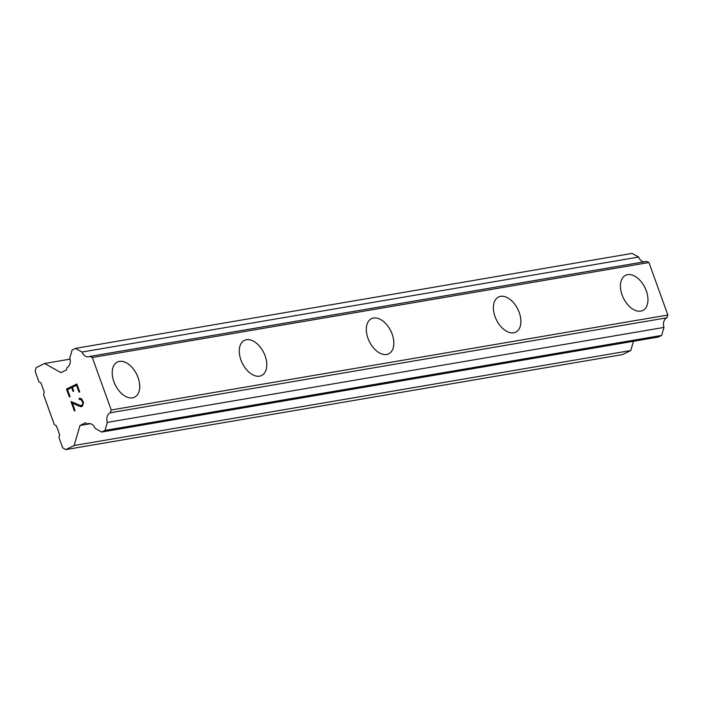 <?xml version="1.0" encoding="UTF-8"?>
<svg xmlns="http://www.w3.org/2000/svg" width="703" height="703" viewBox="0 0 703 703"><rect width="100%" height="100%" fill="white"/><g stroke="black" fill="none" stroke-linecap="round" stroke-linejoin="round"><path stroke-width="1.05" d="M625.591 275.321A19.57 11.969 -116.1 0 1 627.621 274.671A19.57 11.969 -116.1 0 1 645.653 289.214A19.57 11.969 -116.1 0 1 642.797 310.471A19.57 11.969 -116.1 0 1 640.758 311.121A19.57 11.969 -116.1 0 1 622.726 296.569A19.57 11.969 -116.1 0 1 625.6 275.321A19.57 11.969 -116.1 0 1 627.638 274.662A19.57 11.969 -116.1 0 1 645.67 289.214A19.57 11.969 -116.1 0 1 642.797 310.471M498.532 297A19.57 11.969 -116.1 0 1 500.562 296.35A19.57 11.969 -116.1 0 1 518.594 310.902A19.57 11.969 -116.1 0 1 515.738 332.15A19.57 11.969 -116.1 0 1 513.708 332.8A19.57 11.969 -116.1 0 1 495.677 318.248A19.57 11.969 -116.1 0 1 498.541 297A19.57 11.969 -116.1 0 1 500.58 296.35A19.57 11.969 -116.1 0 1 518.612 310.902A19.57 11.969 -116.1 0 1 515.747 332.15M371.474 318.687A19.57 11.969 -116.1 0 1 373.513 318.037A19.57 11.969 -116.1 0 1 391.536 332.581A19.57 11.969 -116.1 0 1 388.68 353.837A19.57 11.969 -116.1 0 1 386.65 354.488A19.57 11.969 -116.1 0 1 368.618 339.936A19.57 11.969 -116.1 0 1 371.483 318.679A19.57 11.969 -116.1 0 1 373.521 318.028A19.57 11.969 -116.1 0 1 391.553 332.581A19.57 11.969 -116.1 0 1 388.689 353.829M244.424 340.366A19.57 11.969 -116.1 0 1 246.463 339.707A19.57 11.969 -116.1 0 1 264.495 354.259A19.57 11.969 -116.1 0 1 261.63 375.507A19.57 11.969 -116.1 0 1 259.592 376.167A19.57 11.969 -116.1 0 1 241.56 361.614A19.57 11.969 -116.1 0 1 244.424 340.366A19.57 11.969 -116.1 0 1 246.454 339.716A19.57 11.969 -116.1 0 1 264.486 354.259A19.57 11.969 -116.1 0 1 261.621 375.516M117.366 362.045A19.57 11.969 -116.1 0 1 119.396 361.395A19.57 11.969 -116.1 0 1 137.428 375.938A19.57 11.969 -116.1 0 1 134.572 397.195A19.57 11.969 -116.1 0 1 132.533 397.845A19.57 11.969 -116.1 0 1 114.501 383.293A19.57 11.969 -116.1 0 1 117.375 362.045A19.57 11.969 -116.1 0 1 119.413 361.386A19.57 11.969 -116.1 0 1 137.445 375.938A19.57 11.969 -116.1 0 1 134.572 397.195M76.504 385.226L79.017 392.195L76.504 385.226L72.347 387.256L73.718 391.053L73.024 391.395L71.653 387.59L73.042 391.386M71.653 387.59L67.514 389.62L70.028 396.597L69.333 396.931L66.495 389.058L76.855 383.987L79.694 391.861L79 392.204M66.495 389.058L69.351 396.923M76.855 383.987L66.513 389.049M79.017 398.583L79.641 398.276L79.035 398.575L79.369 399.497L79.035 398.575M79.641 398.276L81.627 398.856L83.534 402.547L82.471 406.176L80.221 406.51L81.451 406.677M80.221 406.51L77.585 405.543L80.239 406.501M77.585 405.543L72.391 403.127L77.594 405.543M72.374 403.135L75.045 410.543L74.36 410.886L70.994 401.554L81.188 405.71L82.796 404.234L82.813 402.801L81.047 399.374L79.351 399.497M79.914 399.225L81.943 400.341L82.831 402.801L82.805 404.225L81.197 405.71M71.012 401.562L74.369 410.877M82.023 352.036A7.628 5.94 80.3 0 0 88.683 356.781A7.628 5.94 80.3 0 0 89.87 356.412L92.321 357.502L111.223 409.998L110.169 412.793A7.628 5.94 80.3 0 0 107.348 422.398L105.002 430.403L101.663 432.037L95.116 428.382A7.636 5.949 80.3 0 0 88.446 423.637A7.636 5.949 80.3 0 0 87.26 424.006L85.564 422.767L80.001 425.491L74.123 445.517L65.783 449.604L62.716 447.89L58.938 437.407L59.676 434.902L56.389 425.79L54.342 424.647L43.516 394.568L44.254 392.072L40.967 382.95L38.92 381.808L35.15 371.333L36.248 367.572L44.597 363.495L60.968 372.634L66.53 369.91L66.97 367.625A7.628 5.94 80.3 0 0 69.782 358.029L72.128 350.015L75.467 348.38L82.023 352.036L638.649 257.052L632.094 253.396L75.467 348.38M644.071 261.841A7.628 5.94 80.3 0 1 638.649 257.052M101.663 432.037L658.289 337.053L661.628 335.428L663.984 327.413A7.628 5.94 80.3 0 1 666.795 317.818L667.85 315.014L648.948 262.518L646.496 261.428L89.87 356.412M65.783 449.604L622.41 354.62L630.758 350.533L633.465 341.289M74.123 445.517L630.758 350.533M80.001 425.491L90.406 423.716M87.26 424.006L89.685 423.593M105.002 430.403L661.628 335.428M107.348 422.398L663.984 327.413M110.169 412.793L666.795 317.818M111.223 409.998L667.85 315.014M92.321 357.502L648.948 262.518M44.597 363.495L70.089 359.136"/></g></svg>
